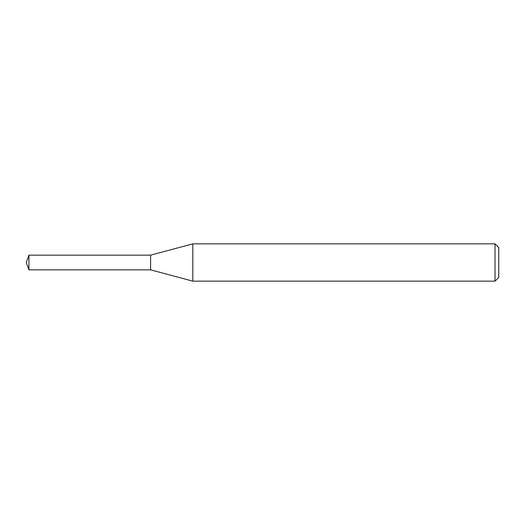 <?xml version="1.0" encoding="UTF-8"?>
<svg xmlns="http://www.w3.org/2000/svg" width="525" height="525" viewBox="0 0 525 525"><rect width="100%" height="100%" fill="white"/><g stroke="black" fill="none" stroke-linecap="round" stroke-linejoin="round"><path stroke-width="0.79" d="M192.819 281.151L192.819 243.849L495.023 243.849L495.023 281.151L192.819 281.151L150.59 269.837L150.59 255.163L192.819 243.849M495.023 243.849L498.75 247.577L498.75 277.423L495.023 281.151M150.59 269.837L150.59 255.163L28.921 255.163L28.921 269.837L150.59 269.837M28.921 269.837L26.25 262.5L28.921 255.163"/></g></svg>
